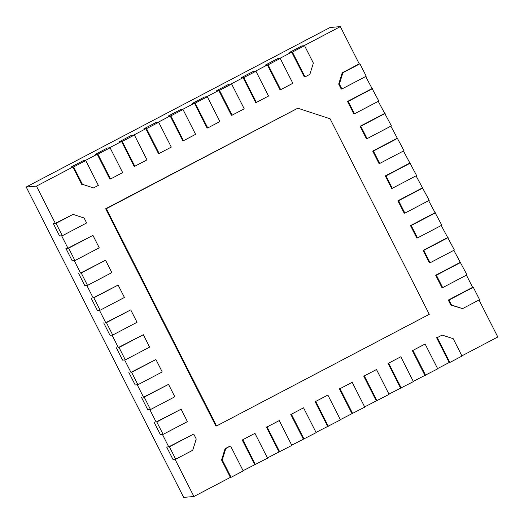 <?xml version="1.0" encoding="UTF-8"?>
<svg xmlns="http://www.w3.org/2000/svg" width="524" height="524" viewBox="0 0 524 524"><rect width="100%" height="100%" fill="white"/><g stroke="black" fill="none" stroke-linecap="round" stroke-linejoin="round"><path stroke-width="0.79" d="M280.242 58.459L292.844 83.29L280.687 89.67L268.091 64.845L280.242 58.459L277.51 58.695L265.354 65.074L268.091 64.845M255.935 71.225L268.53 96.056L256.374 102.435L243.778 77.604L255.935 71.225L253.197 71.454L241.047 77.834L253.197 71.454L255.247 71.284L267.404 64.897L279.999 89.728L280.687 89.67M425.554 375.217L412.958 350.386L425.108 344.006L437.71 368.837L413.279 381.361M412.958 350.386L425.108 344.006M231.621 83.984L244.217 108.815L232.067 115.195L219.471 90.364L231.621 83.984L228.89 84.22L216.733 90.6L228.89 84.22L230.94 84.043L243.097 77.663L241.047 77.834L243.778 77.604M243.097 77.663L255.692 102.494L256.374 102.435M401.24 387.983L388.644 363.152L400.801 356.772L413.397 381.596L388.965 394.12M388.644 363.152L400.801 356.772M207.314 96.743L219.91 121.575L207.753 127.954L195.157 103.123L207.314 96.743L204.576 96.979L192.419 103.359L204.576 96.979L206.626 96.802L218.783 90.423L216.733 90.6L219.471 90.364M218.783 90.423L231.379 115.254L232.067 115.195M376.933 400.742L364.331 375.911L376.487 369.531L389.083 394.362L364.652 406.886M364.331 375.911L376.487 369.531M183 109.509L195.596 134.334L183.446 140.72L170.844 115.889L183 109.509L180.269 109.739L168.112 116.118L180.269 109.739L182.319 109.562L194.476 103.182L192.419 103.359L195.157 103.123M194.476 103.182L207.072 128.013L207.753 127.954M352.619 413.501L340.024 388.67L352.18 382.291L364.776 407.122L340.345 419.645M340.024 388.67L352.18 382.291M158.693 122.269L171.289 147.1L159.132 153.48L146.537 128.649L158.693 122.269L155.956 122.498L143.799 128.884L155.956 122.498L158.006 122.328L170.162 115.948L168.112 116.118L170.844 115.889M170.162 115.948L182.758 140.773L183.446 140.72M328.312 426.261L315.71 401.436L327.867 395.05L340.462 419.881L316.031 432.405M315.71 401.436L327.867 395.05M134.38 135.028L146.975 159.859L134.825 166.239L122.223 141.408L134.38 135.028L131.648 135.264L119.492 141.644L131.648 135.264L133.699 135.087L145.855 128.708L143.799 128.884L146.537 128.649M145.855 128.708L158.451 153.539L159.132 153.48M303.999 439.027L291.403 414.196L303.56 407.816L316.155 432.647L291.724 445.171M291.403 414.196L303.56 407.816M110.073 147.788L122.668 172.619L110.512 178.998L97.916 154.174L110.073 147.788L107.335 148.023L95.178 154.403L107.335 148.023L109.385 147.847L121.542 141.467L119.492 141.644L122.223 141.408M121.542 141.467L134.137 166.298L134.825 166.239M279.685 451.786L267.089 426.955L279.246 420.576L291.842 445.407L267.41 457.93M267.089 426.955L279.246 420.576M365.654 76.517L378.813 101.047L354.499 113.813L348.205 101.394L372.512 88.635M371.83 88.694L347.517 101.453L353.818 113.865L354.499 113.813M347.517 101.453L348.205 101.394M74.932 260.566L72.194 260.795L65.893 248.383L67.95 248.206L92.938 235.387L99.239 247.806L74.932 260.566L68.631 248.147L92.938 235.387M105.54 260.218L111.835 272.631L87.528 285.397L81.227 272.978L105.54 260.218L80.545 273.037L74.244 260.625L72.194 260.795L65.893 248.383L68.631 248.147M378.249 101.342L391.408 125.878L367.101 138.637L360.8 126.225L385.107 113.466M384.426 113.525L360.119 126.284L366.414 138.696L367.101 138.637M360.119 126.284L360.8 126.225M118.136 285.049L124.437 297.462L100.123 310.228L93.822 297.809L118.136 285.049L93.141 297.868L86.84 285.456L84.79 285.626L78.495 273.214L84.79 285.626L87.528 285.397M80.545 273.037L81.227 272.978M390.845 126.173L404.004 150.709L379.697 163.468L373.396 151.056L397.709 138.297M397.022 138.349L372.715 151.115L379.009 163.527L379.697 163.468M372.715 151.115L373.396 151.056M130.731 309.881L137.033 322.293L112.719 335.052L106.424 322.64L130.731 309.881L105.737 322.699L99.442 310.28L97.385 310.457L91.091 298.045L97.385 310.457L100.123 310.228M93.141 297.868L93.822 297.809M216.563 425.966L429.28 314.308L330.081 118.771L297.789 108.206L106.339 208.703L216.563 425.966L215.881 426.025L105.658 208.762L106.339 208.703M105.658 208.762L297.789 108.206M85.759 160.554L98.355 185.385L93.495 187.933L82.419 184.31L73.602 166.933L85.759 160.554L83.028 160.783L70.871 167.163L83.028 160.783L85.078 160.613L97.228 154.226L95.178 154.403L97.916 154.174M97.228 154.226L109.83 179.057L110.512 178.998M255.378 464.546L242.782 439.715L254.933 433.335L267.535 458.166L243.103 470.69M242.782 439.715L254.933 433.335M403.441 151.004L416.606 175.54L392.293 188.299L385.991 175.887L410.305 163.121M409.624 163.18L385.31 175.946L391.611 188.358L392.293 188.299M385.31 175.946L385.991 175.887M143.327 334.712L149.628 347.124L125.315 359.883L119.02 347.471L143.327 334.712L118.332 347.53L112.038 335.111L109.988 335.288L103.687 322.876L109.988 335.288L112.719 335.052M105.737 322.699L106.424 322.64M416.043 175.835L429.202 200.371L404.888 213.13L398.594 200.718L422.901 187.952M422.22 188.011L397.906 200.771L404.207 213.189L404.888 213.13M397.906 200.771L398.594 200.718M155.929 359.536L162.224 371.955L137.917 384.714L131.616 372.302L155.929 359.536L130.935 372.361L124.633 359.942L122.583 360.119L116.282 347.7L122.583 360.119L125.315 359.883M118.332 347.53L119.02 347.471M428.639 200.666L441.798 225.202L417.484 237.962L411.189 225.543L435.496 212.783M434.815 212.842L410.502 225.602L416.803 238.02L417.484 237.962M410.502 225.602L411.189 225.543M168.525 384.367L174.82 396.786L150.512 409.545L144.211 397.133L168.525 384.367L143.53 397.185L137.229 384.773L135.179 384.95L128.884 372.531L135.179 384.95L137.917 384.714M130.935 372.361L131.616 372.302M441.234 225.497L454.393 250.027L430.086 262.793L423.785 250.374L448.099 237.614M447.411 237.673L423.104 250.433L429.398 262.852L430.086 262.793M423.104 250.433L423.785 250.374M181.121 409.198L187.422 421.617L163.108 434.376L156.807 421.958L181.121 409.198L156.126 422.017L149.825 409.604L147.775 409.781L141.48 397.362L147.775 409.781L150.512 409.545M143.53 397.185L144.211 397.133M453.83 250.328L466.989 274.858L442.682 287.624L436.381 275.205L460.694 262.445M460.007 262.504L435.699 275.264L441.994 287.676L442.682 287.624M435.699 275.264L436.381 275.205M193.716 434.029L196.238 438.994L192.721 450.273L175.704 459.207L169.409 446.789L193.716 434.029L168.721 446.848L162.427 434.435L160.377 434.606L154.076 422.193L160.377 434.606L163.108 434.376M156.126 422.017L156.807 421.958M309.861 74.356L304.994 76.91L292.399 52.079L304.555 45.699L313.372 63.083L309.861 74.356M230.626 446.101L243.221 470.925L231.064 477.312L222.248 459.928L225.765 448.649L229.944 446.153L225.078 448.708L221.567 459.987L230.383 477.364L193.919 496.51L183.662 497.381L26.2 187.009L330.081 27.49L340.338 26.619L303.874 45.758L301.817 45.935L289.667 52.315L301.817 45.935L304.555 45.699M267.404 64.897L265.354 65.074L277.51 58.695L279.561 58.518L291.717 52.138L289.667 52.315L292.399 52.079M291.717 52.138L304.313 76.969L304.994 76.91M442.125 335.072L453.201 338.694L462.017 356.078L449.861 362.457L437.265 337.626L442.125 335.072L437.265 337.626M436.584 337.685L449.179 362.516L449.861 362.457M340.338 26.619L359.235 63.863L359.916 63.804L366.217 76.216L341.903 88.982L339.382 84.017L342.899 72.738L359.916 63.804M339.382 84.017L338.701 84.069L341.222 89.041L341.903 88.982M338.701 84.069L342.218 72.797L342.899 72.738M84.122 218.01L86.643 222.975L62.33 235.734L56.035 223.322L73.052 214.388L84.122 218.01M67.95 248.206L61.649 235.793L59.598 235.97L53.297 223.552L59.598 235.97L62.33 235.734M73.052 214.388L55.348 223.375L53.297 223.552L56.035 223.322M193.919 496.51L175.023 459.266L172.972 459.437L166.671 447.024L168.721 446.848M242.095 439.774L254.697 464.605M266.408 427.014L279.004 451.845M290.715 414.255L303.317 439.086M315.029 401.489L327.624 426.32M339.342 388.729L351.938 413.56M363.649 375.97L376.245 400.801M387.963 363.211L400.559 388.035M412.27 350.445L424.866 375.276M449.179 362.516L437.586 368.601M479.028 299.983L497.8 336.991L461.899 355.842M462.568 308.623L450.817 305.06L451.498 305.001L448.976 300.036L473.29 287.276L479.591 299.689L462.568 308.623L451.498 305.001M466.426 275.152L472.609 287.335L448.295 300.095L450.817 305.06M359.235 63.863L342.218 72.797M93.495 187.933L82.419 184.31M55.348 223.375L36.457 186.131L72.921 166.992L81.737 184.369M26.2 187.009L36.457 186.131M73.602 166.933L72.921 166.992M230.383 477.364L231.064 477.312M225.078 448.708L225.765 448.649M221.567 459.987L222.248 459.928M472.609 287.335L473.29 287.276M448.295 300.095L448.976 300.036M169.409 446.789L166.671 447.024L172.972 459.437L175.704 459.207"/></g></svg>
